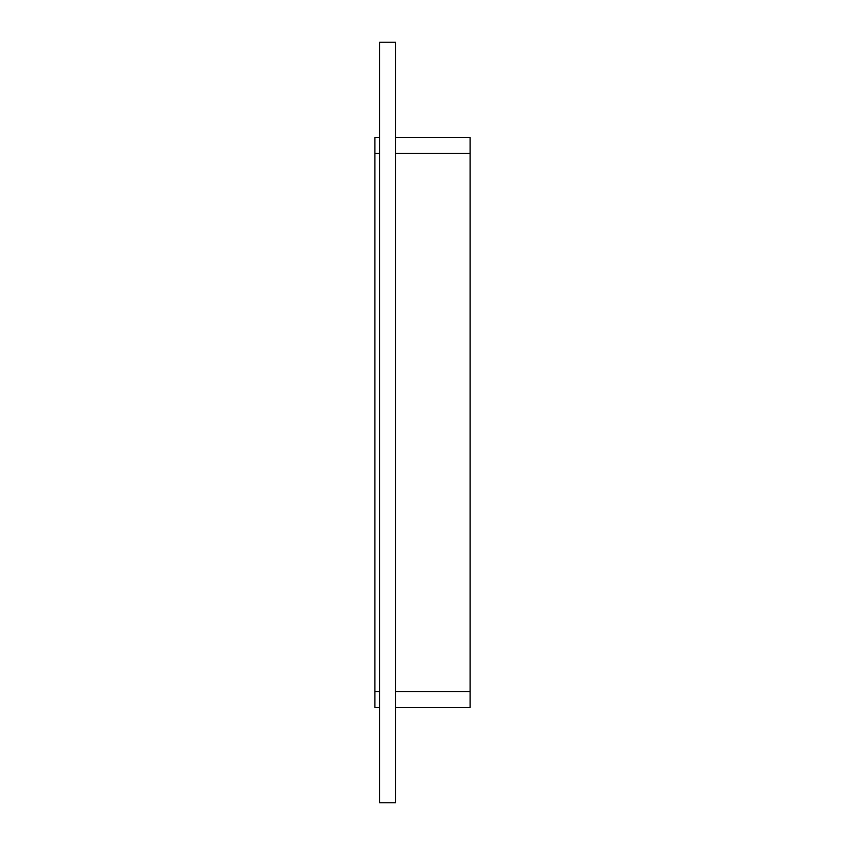 <?xml version="1.0" encoding="UTF-8"?>
<svg xmlns="http://www.w3.org/2000/svg" width="845" height="845" viewBox="0 0 845 845"><rect width="100%" height="100%" fill="white"/><g stroke="black" fill="none" stroke-linecap="round" stroke-linejoin="round"><path stroke-width="1.27" d="M379.637 802.75L395.513 802.75L395.513 42.25L379.637 42.25L379.637 802.75M379.637 137.513L374.874 137.513L374.874 153.389L379.637 153.389M395.513 153.389L470.126 153.389L470.126 137.513L395.513 137.513M470.126 153.389L470.126 691.611L395.513 691.611M395.513 707.487L470.126 707.487L470.126 691.611M379.637 691.611L374.874 691.611L374.874 707.487L379.637 707.487M374.874 691.611L374.874 153.389"/></g></svg>
